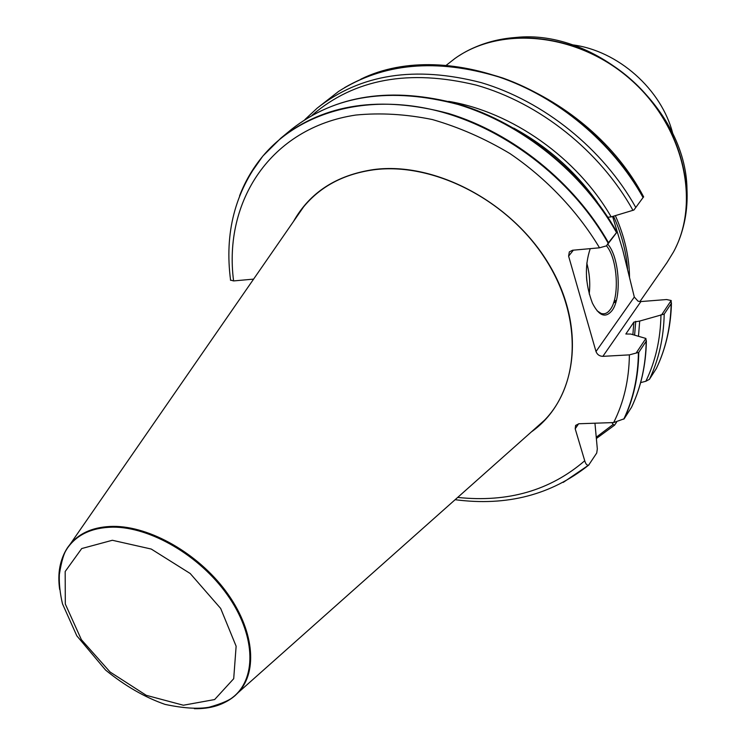 <?xml version="1.0" encoding="UTF-8"?>
<svg xmlns="http://www.w3.org/2000/svg" width="746" height="746" viewBox="0 0 746 746"><rect width="100%" height="100%" fill="white"/><g stroke="black" fill="none" stroke-linecap="round" stroke-linejoin="round"><path stroke-width="1.12" d="M594.954 423.206L597.322 448.924L596.716 453.046L588.65 465.131C587.027 465.551 585.722 464.096 584.724 460.767L575.194 428.81L575.604 425.425L578.924 423.756L613.65 422.562L624.16 418.786C633.559 398.886 638.427 376.739 638.772 352.364L629.391 354.872L602.861 356.346C599.504 356.224 597.22 354.611 595.998 351.515L568.611 256.139L569.329 251.887L572.546 250.246L599.532 247.803L606.47 245.863L608.475 242.702C574.495 182.677 513.015 133.105 448.635 113.504C380.6 95.395 324.678 103.61 280.869 138.141L262.853 156.063L249.733 174.797M638.483 336.25L639.695 321.06L633.876 322.095L625.838 334.003L630.808 334.059L645.896 338.451L646.195 341.202L638.772 352.364M624.16 418.786L631.526 407.279C640.907 387.463 645.794 365.437 646.195 341.202M616.569 422.245L614.545 425.173L613.137 424.455L611.925 422.618M640.646 382.614L645.85 381.271L649.421 379.332L656.34 368.524C665.646 348.988 670.589 327.363 671.167 303.641L664.21 314.103L639.695 321.06M612.606 216.461L622.789 250.18L634.314 297.048L638.072 301.216L640.898 301.561L666.551 299.538L671.186 300.517L671.167 303.641M294.94 219.38L303.547 206.931C320.482 186.351 343.887 173.977 373.755 169.79C432.298 162.078 505.462 198.623 543.834 256.615C582.458 314.542 580.668 383.267 544.487 420.24L533.176 430.302M230.439 280.058L233.591 280.925L253.612 279.116M608.475 242.702L616.895 232.127M607.887 217.226L611.17 216.899C577.106 157.835 512.054 111.919 448.644 101.372M611.17 216.899L633.913 210.018L643.071 197.541C612.401 142.477 557.626 96.766 498.692 76.903C436.485 58.132 383.118 62.972 338.591 91.422L317.162 108.17L304.965 119.528M613.51 216.191C621.474 233.778 626.164 251.402 627.582 269.064M643.071 197.541L633.913 210.018M615.347 215.641C624.523 236.268 629.251 256.783 629.521 277.204M446.099 65.406L454.948 58.477C501.163 25.289 578.355 32.983 630.967 79.831C683.849 126.382 700.848 202.073 673.498 251.971L666.98 262.62L639.891 301.589M615.926 301.99L613.557 302.848M607.766 244.175C619.45 257.053 622.024 297.906 611.962 310.681C605.444 318.467 598.917 315.922 592.371 303.044C585.218 283.984 584.5 265.856 590.235 248.642M616.858 232.295L606.47 245.863M661.888 314.458L671.186 300.517M636.161 353.045L645.896 338.451M597.089 310.802L601.043 313.404C604.474 314.532 607.552 313.236 610.284 309.506C619.898 297.337 617.567 258.508 606.479 245.844M203.994 708.047C216.471 706.854 226.821 702.723 235.055 695.645L238.356 692.437C258.303 671.241 253.938 628.925 225.796 591.149C197.783 553.355 149.927 526.126 113.215 526.368C94.481 526.639 80.232 532.448 70.46 543.797L67.681 547.461C61.657 556.488 58.803 567.268 59.13 579.801M563.221 482.41L588.939 464.926M457.68 497.423C507.83 502.729 550.175 490.514 584.724 460.767M623.777 419.168C633.195 399.231 638.072 377.047 638.408 352.616M613.65 422.562C623.796 402.476 629.046 379.91 629.391 354.872M632.878 334.656L633.876 322.095M634.604 335.14L635.732 321.321M596.343 437.147L613.137 424.455M645.85 381.271C655.501 361.344 660.546 339.178 660.965 314.775M649.421 379.332C658.746 359.712 663.679 337.975 664.21 314.103M671.335 303.258C670.794 325.722 666.327 346.34 657.916 365.111M531.264 431.999C576.22 400.388 586.999 329.685 550.268 266.527C513.91 203.276 435.813 161.239 373.69 169.566C336.549 175.124 309.814 192.431 293.486 221.478M599.532 247.803C577.413 211.015 546.417 178.387 509.919 153.555C484.816 138.551 458.967 127.212 432.372 119.546C405.871 114.138 380.348 112.646 355.786 115.052C270.611 127.752 223.231 201.467 233.591 280.925M608.158 243.177C571.417 178.089 502.263 125.776 432.549 109.69C362.733 93.726 298.111 113.718 262.592 156.436C252.791 168.288 245.117 181.418 239.587 195.825M616.41 232.351C582.85 172.83 521.995 123.789 458.147 104.487C390.671 86.685 335.103 94.994 291.444 129.403C335.849 94.658 391.743 86.294 459.135 104.291C522.881 123.64 583.409 172.531 616.793 231.941M597.266 202.082C575.082 171.03 547.228 146.365 513.714 128.107M632.972 210.344C600.194 151.214 539.582 102.948 476.172 85.1C409.069 68.884 354.406 78.908 312.192 115.164M635.648 207.239C603.104 148.967 543.769 101.204 481.235 82.638C415.121 65.555 360.43 74.059 317.162 108.17M344.531 87.664C389.505 61.704 442.294 58.496 502.888 78.041C560.349 98.537 613.324 143.493 643.285 197.298M459.126 55.689C505.611 25.345 580.09 34.204 631.153 79.626C682.422 124.806 700.252 197.662 675.764 247.485M616.01 301.692L613.66 302.55M468.497 50.327C482.83 43.035 498.542 38.755 515.617 37.486C595.877 28.618 686.059 108.459 686.982 189.195C687.793 206.306 685.453 222.42 679.951 237.536M616.392 300.302L614.107 301.132M572.107 44.797C617.8 50.374 661.805 89.334 672.873 134.01M573.357 250.171L568.611 256.139M595.998 351.515L634.314 297.048M640.898 301.561L602.861 356.346M578.598 423.775L575.194 428.81M586.785 263.086C589.582 273.25 590.394 283.573 589.209 294.045M586.804 280.813L586.477 276.552M112.348 540.272L151.242 549.047L190.202 573.506L220.676 608.456L236.128 646.222L233.703 678.711L214.634 699.552L183.376 705.231L146.253 695.319L110.11 672.034L81.389 639.695L65.303 604.018L65.182 571.501L81.715 548.552L112.348 540.272M194.333 708.691C210.726 709.008 224.07 704.784 234.384 696.018C257.053 676.519 255.048 633.848 227.278 594.767C199.686 555.658 150.431 526.881 112.814 527.142C92.056 527.515 76.913 534.528 67.392 548.179C59.941 559.472 57.367 573.236 59.661 589.461M455.125 499.699C506.693 506.459 551.201 494.943 588.65 465.131M646.381 340.763C645.971 365.008 641.047 387.137 631.601 407.139M596.455 438.452L614.732 425.024M671.447 302.876C671.092 318.654 668.733 333.667 664.369 347.897M262.853 156.063L262.592 156.436C235.009 191.871 224.35 233.172 230.607 280.328M280.869 138.141L291.444 129.403M360.831 79.169C447.945 36.274 588.79 92.308 643.667 196.925M67.681 547.461L67.392 548.179C64.147 552.264 61.461 561.039 59.354 574.485C58.981 583.596 60.034 593.387 62.496 603.859L76.829 635.844L105.615 670.095C124.983 685.882 144.789 697.305 165.025 704.383C183.423 708.29 198.138 709.232 209.188 707.199C222.168 703.543 230.561 699.813 234.384 696.018L235.055 695.645M238.356 692.437L544.487 420.24M70.46 543.797L303.547 206.931"/></g></svg>

